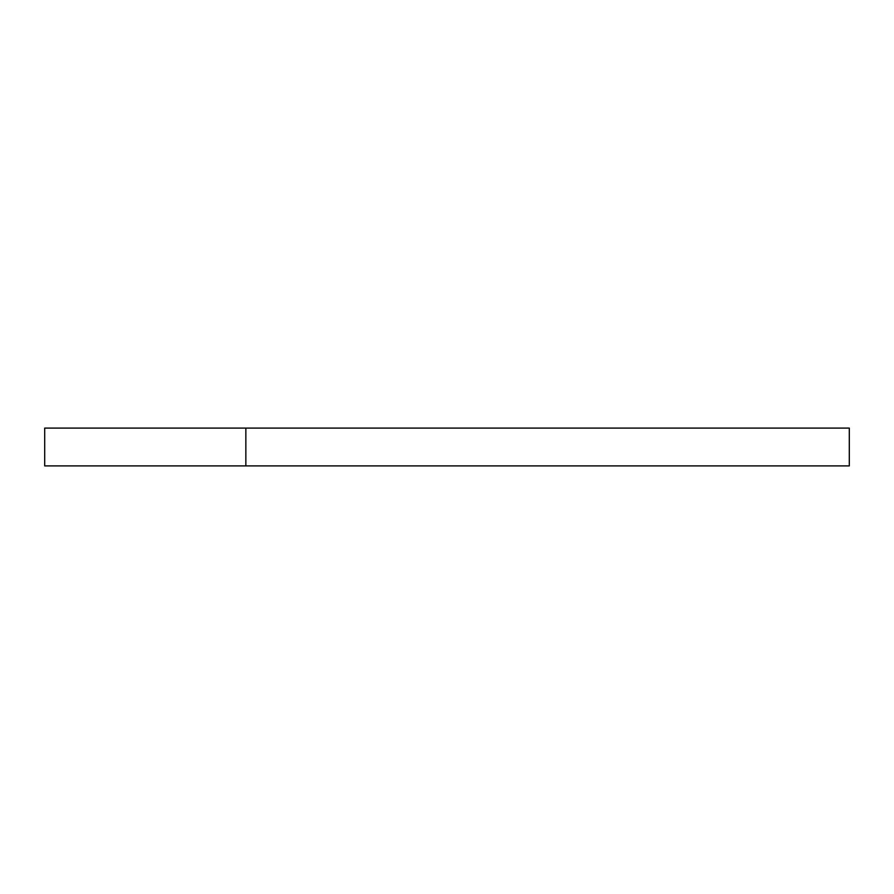 <?xml version="1.0" encoding="UTF-8"?>
<svg xmlns="http://www.w3.org/2000/svg" width="894" height="894" viewBox="0 0 894 894"><rect width="100%" height="100%" fill="white"/><g stroke="black" fill="none" stroke-linecap="round" stroke-linejoin="round"><path stroke-width="1.34" d="M44.7 465.908L44.7 428.092L44.7 465.908L245.85 465.908L245.85 428.092L44.7 428.092L245.85 428.092L245.85 465.908L849.3 465.908L849.3 428.092L245.85 428.092L849.3 428.092L849.3 465.908L44.7 465.908"/></g></svg>
